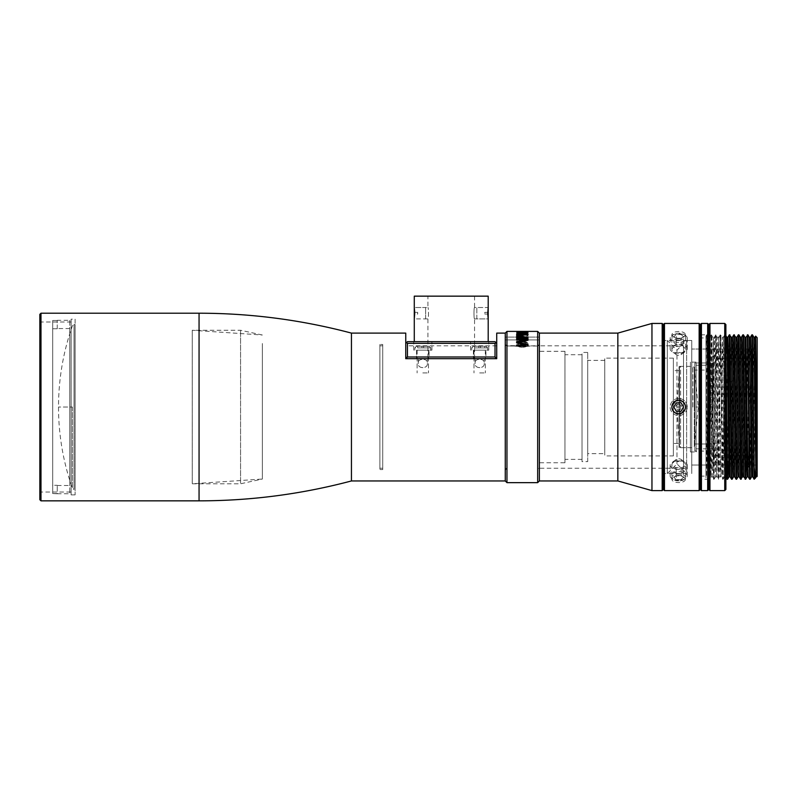 <?xml version="1.0" encoding="UTF-8"?>
<svg xmlns="http://www.w3.org/2000/svg" width="797" height="797" viewBox="0 0 797 797"><rect width="100%" height="100%" fill="white"/><g stroke="black" fill="none" stroke-linecap="round" stroke-linejoin="round"><path stroke-width="0.6" stroke-dasharray="3.98 2.99" d="M478.818 347.89L484.785 347.89L474.554 347.89L484.785 347.89L484.785 346.187L480.521 346.187L480.521 347.89L478.818 347.89L478.818 346.187L478.818 347.89L478.818 346.187L474.554 346.187L474.554 347.89L474.554 346.187L478.818 346.187L478.818 347.89L478.818 346.187L480.521 346.187L480.521 347.89L480.521 346.187L478.818 346.187L478.818 347.89L478.818 346.187L474.554 346.187L474.554 347.89L474.554 346.187L478.818 346.187L478.818 347.89M480.521 346.187L480.521 347.89L484.785 347.89L484.785 346.187L484.785 347.89L484.785 346.187L480.521 346.187L484.785 346.187L480.521 346.187L480.521 347.89L480.521 346.187L478.818 346.187L480.521 346.187L480.521 347.89L480.521 346.187M473.418 346.187L485.921 346.187L473.418 346.187L485.921 346.187L473.418 346.187L471.704 347.89L487.625 347.89L471.704 347.89L473.418 346.187M479.664 372.916L485.353 372.916L479.664 372.916M479.664 350.172L488.77 350.172L479.664 350.172M694.287 407.028L694.287 446.549L694.287 367.517L694.287 407.028L698.252 407.028L694.287 407.028M692.892 407.028L692.892 366.371L692.892 407.028M680.578 447.685L692.892 447.685L694.287 446.549L698.252 407.028L694.287 367.517L692.892 366.371L680.578 366.371L680.578 407.028L680.578 366.371L679.452 367.367L679.452 407.028L679.452 367.367L676.932 407.028L679.452 407.028L679.452 446.689L679.452 407.028L676.932 407.028L679.452 446.689L680.578 447.685L680.578 407.028L680.578 447.685M451.241 341.644L414.281 341.644L451.241 341.644M422.808 341.644L413.713 341.644L422.808 341.644M479.664 341.644L488.77 341.644L479.664 341.644M495.017 341.644L407.456 341.644L405.753 343.348L405.753 356.996L407.456 358.7L495.017 358.7L496.73 356.996L496.73 343.348L495.017 341.644M496.73 343.348L405.753 343.348L405.753 356.996L496.73 356.996L496.73 343.348L496.73 358.7L496.73 345.818L496.73 358.7L405.753 358.7L405.753 345.818L405.753 358.7L496.73 358.7L405.753 358.7L405.753 343.348M425.648 318.9L425.648 307.522L425.648 318.9L414.281 318.9L414.709 314.058L417.688 314.058L417.688 312.354L417.688 314.058L414.281 314.058L414.281 318.9L427.929 318.9C428.686 319.208 428.686 307.214 427.929 307.522C428.686 307.204 428.686 319.208 427.929 318.9L427.929 358.7L474.554 358.7L427.929 358.7M414.719 313.211L414.281 307.522L427.929 307.522L427.929 296.155L474.554 296.155L427.929 296.155M414.281 296.155L488.202 296.155M422.808 350.172L431.904 350.172L422.808 350.172M474.554 358.7L474.554 318.9C473.787 319.208 473.787 307.214 474.554 307.522L488.202 307.522L487.764 312.354L484.785 312.354L484.785 314.058L484.785 312.354L488.202 312.354L488.202 307.522L476.825 307.522L476.825 318.9L488.202 318.9L488.202 314.058L484.785 314.058L487.764 314.058M474.554 296.155L474.554 307.522C473.787 307.204 473.787 319.208 474.554 318.9L488.202 318.9L487.754 313.211M473.418 350.172L485.921 350.172L473.418 350.172L485.921 350.172L473.418 350.172L473.418 358.7L473.418 350.172M416.552 350.172L429.065 350.172L416.552 350.172L429.065 350.172L416.552 350.172L416.552 358.7L416.552 350.172M495.017 358.7L407.456 358.7M485.921 358.7L473.418 358.7L485.921 358.7L485.921 350.172L485.921 358.7L473.418 358.7L485.921 358.7M429.065 358.7L416.552 358.7L429.065 358.7L429.065 350.172L429.065 358.7L416.552 358.7L429.065 358.7M708.822 324.578L708.822 489.478L708.822 324.578M707.676 490.613L707.676 323.443M701.43 490.613L701.43 323.443M705.973 427.939L707.318 334.81L708.742 337.27L706.481 476.785L705.973 362.814L707.587 476.785L709.858 337.261L712.1 476.795L714.082 479.246L711.96 336.055L713.375 338.456L710.994 476.785L708.742 337.27L708.822 478.927L711.263 334.82L713.524 479.246L715.776 334.82L718.037 479.246L720.289 334.82L722.55 479.246L724.802 334.82L725.878 401.339M700.294 407.028L700.294 324.578L700.294 407.028M708.822 479.246L700.294 479.246L700.294 334.82L708.822 334.82M700.294 418.724L700.294 395.332M421.952 347.89L427.929 347.89L417.688 347.89L427.929 347.89L427.929 346.187L423.665 346.187L423.665 347.89L421.952 347.89L421.952 346.187L421.952 347.89L421.952 346.187L417.688 346.187L417.688 347.89L417.688 346.187L421.952 346.187L421.952 347.89L421.952 346.187L423.665 346.187L423.665 347.89L423.665 346.187L421.952 346.187L421.952 347.89L421.952 346.187L417.688 346.187L417.688 347.89L417.688 346.187L421.952 346.187L421.952 347.89M423.665 346.187L423.665 347.89L427.929 347.89L427.929 346.187L427.929 347.89L427.929 346.187L423.665 346.187L427.929 346.187L423.665 346.187L423.665 347.89L423.665 346.187L421.952 346.187L423.665 346.187L423.665 347.89L423.665 346.187M416.552 346.187L429.065 346.187L416.552 346.187L429.065 346.187L416.552 346.187L414.848 347.89L430.769 347.89L414.848 347.89L416.552 346.187M422.808 372.916L428.497 372.916L422.808 372.916M72.427 407.028L72.427 488.342L72.427 407.028L58.51 407.028L72.427 407.028M39.85 499.709L39.85 314.347M40.986 500.845L40.986 313.211M39.85 320.882L40.986 322.018L71.122 322.018L71.122 492.038L40.986 492.038L40.986 322.018L40.986 492.038L39.85 493.174L39.85 320.882L39.85 493.174M71.122 319.179L71.122 494.877L71.122 319.179L75.107 319.179L75.107 494.877L75.107 319.179M71.122 494.877L75.107 494.877M71.122 492.038L71.122 322.018M505.258 345.619L505.258 468.437L505.258 345.619L530.842 345.818C531.33 346.466 513.308 346.476 513.786 345.818C513.308 346.476 531.32 346.476 530.842 345.818L537.666 346.028L537.666 468.437L537.666 346.028L527.026 346.028L539.37 345.619L539.37 468.437L539.37 345.619M505.258 468.437L506.962 468.437L505.258 470.14L505.258 339.93L539.37 339.93L539.37 344.314L537.666 346.028L539.37 344.314L539.37 470.14L537.666 468.437L539.37 468.437M506.962 468.437L506.962 346.028L505.258 344.314L506.962 346.028L506.962 468.437M517.592 345.808L506.962 346.028L527.026 346.028L517.602 346.028L527.026 346.028L517.602 346.028L516.625 344.234L516.874 343.079L519.285 341.644L524.615 341.505L527.763 343.079L527.036 345.808L523.4 347.044L518.319 346.326L516.874 344.971L516.874 343.079M418.256 363.123L418.256 358.7L427.361 358.7L418.256 358.7L427.361 358.7L418.256 358.7L418.256 363.123C417.229 369.071 428.368 369.15 427.361 363.123L427.361 358.7L427.361 363.123C428.248 358.052 417.379 358.052 418.256 363.123C417.369 358.052 428.248 358.062 427.361 363.123C428.378 369.071 417.249 369.15 418.256 363.123M475.122 363.123L475.122 358.7L484.217 358.7L475.122 358.7L484.217 358.7L475.122 358.7L475.122 363.123C474.095 369.071 485.234 369.15 484.217 363.123L484.217 358.7L484.217 363.123C485.114 358.052 474.235 358.052 475.122 363.123C474.225 358.052 485.114 358.062 484.217 363.123C485.243 369.071 474.115 369.15 475.122 363.123M518.08 331.422L519.285 331.691L516.874 331.881L518.568 332.06L527.275 331.95M519.285 331.403L518.568 331.691M506.962 482.653L506.962 331.403M525.343 331.691L517.841 331.801M537.666 482.653L537.666 331.403M526.07 331.512L528.003 331.512M528.003 334.71L522.433 333.604L516.625 334.71L521.228 333.435L516.625 332.469L522.433 333.266L528.003 332.469L523.4 333.435L528.003 334.292L528.003 334.999L522.433 333.883L516.625 334.71M517.592 338.217L516.625 337.181L517.592 335.726L522.922 335.726L523.888 336.613L522.922 338.217L526.787 338.217L526.787 335.477L528.003 335.477L528.003 338.765L521.706 338.765L522.433 336.244L518.568 335.985L517.841 337.181L519.534 338.765L517.592 338.476L519.534 339.024L517.841 336.872L520.501 335.995L522.673 336.872L521.706 338.765M517.841 339.701L517.841 340.329L516.625 340.329L516.625 339.701L517.841 339.701L517.841 340.578L516.625 340.329M683.517 345.818L683.517 468.238L683.517 345.818L539.37 345.818L539.37 468.238L539.37 345.818M683.517 468.238L539.37 468.238M75.107 324.578L74.041 324.578L74.041 407.028L74.041 324.578L72.427 325.724C63.182 352.035 58.55 379.143 58.51 407.028C58.55 434.923 63.182 462.021 72.427 488.342L74.041 489.478L74.041 407.028L74.041 489.478L75.107 489.478L75.107 324.578L75.107 489.478M539.37 470.14L539.37 337.091L505.258 337.091L505.258 470.14M505.258 480.95L505.258 333.106M528.003 340.478L517.841 342.481M528.003 346.247L516.625 346.247M516.625 343.059L525.582 345.231M516.625 340.1L525.582 340.1M517.841 336.185L528.003 334.999L528.003 334.292M528.003 338.496L516.625 338.496M516.625 336.533L525.582 337.868M516.625 334.79L525.582 334.79M518.319 332.419L517.592 332.528M519.285 332.289L518.319 332.429M526.787 332.967L519.285 332.359M521.228 332.19L520.013 332.329M523.4 332.19L521.228 332.299M524.615 332.498L523.4 332.299M525.343 332.289L524.615 332.329M526.309 332.419L525.343 332.359M527.036 332.528L526.309 332.429M527.036 333.226L527.763 333.246M526.309 333.385L527.036 333.505M525.343 333.495L526.309 333.664M524.615 333.554L525.343 333.774M523.4 333.614L524.615 333.833M521.228 333.614L523.4 333.893M520.013 333.554L521.228 333.893M519.285 333.495L520.013 333.833M518.319 333.385L519.285 333.774M517.592 333.226L518.319 333.664M516.874 332.967L517.592 333.505M516.625 332.688L516.874 333.246M520.74 331.771L521.955 332.01M516.625 331.512L526.07 331.801M528.003 331.452L516.625 331.452M521.955 332.17L520.74 332.17M523.4 333.435L528.003 334.571M528.003 332.469L528.003 333.007L523.4 333.704M522.433 333.266L528.003 333.007M516.625 332.469L522.433 333.545M516.625 333.007L521.228 333.435M516.625 334.292L521.228 333.704M516.625 337.181L517.592 338.476M528.003 338.765L521.706 339.024M528.003 335.477L528.003 339.024M526.787 335.477L528.003 335.746M526.787 338.217L526.787 335.746M522.922 338.217L526.787 338.476M523.649 337.689L522.922 338.476M523.888 337.181L523.649 337.948M523.888 336.613L523.888 337.45M523.649 336.155L523.888 336.872M522.922 335.726L523.649 336.424M521.955 335.477L522.922 335.995M520.74 335.318L521.955 335.746M519.774 335.318L520.74 335.587M518.568 335.477L519.774 335.587M517.592 335.726L518.568 335.746M516.874 336.155L517.592 335.995M516.625 337.45L516.625 336.872M516.625 339.701L517.841 339.96M516.625 340.578L516.625 339.96M518.319 346.326L517.592 346.037M519.285 346.685L518.319 346.556M520.013 346.864L519.285 346.914M521.228 347.044L520.013 347.093M523.4 347.044L521.228 347.273M524.615 346.864L523.4 347.273M525.343 346.685L524.615 347.093M526.309 346.326L525.343 346.914M527.036 345.808L526.309 346.556M527.763 344.971L527.036 346.037M528.003 344.005L527.763 345.201M527.763 343.079L528.003 344.234M527.036 342.351L527.763 343.318M526.309 341.923L527.036 342.59M525.343 341.644L526.309 342.172M524.615 341.505L525.343 341.893M523.4 341.375L524.615 341.754M521.228 341.375L523.4 341.624M520.013 341.505L521.228 341.624M519.285 341.644L520.013 341.754M518.319 341.923L519.285 341.893M517.592 342.351L518.319 342.172M516.874 343.318L517.592 342.59M539.37 480.95L539.37 333.106L539.37 480.95M539.37 339.93L539.37 337.091L505.258 337.091L505.258 339.93L539.37 339.93M520.013 332.498L517.841 332.967M517.841 344.234L520.013 342.451L523.161 342.312L526.07 343.029L526.548 345.041L524.615 346.207L520.013 346.207L518.08 345.041L518.568 343.029M518.08 345.041L517.841 344.005M518.568 345.529L518.08 344.802M520.013 346.207L518.568 345.3M521.467 346.386L520.013 345.978M523.161 346.386L521.467 346.157M524.615 346.207L523.161 346.157M526.07 345.529L524.615 345.978M526.787 344.234L526.548 344.802M526.548 343.467L526.787 344.005M524.615 342.451L526.07 342.79M523.161 342.312L524.615 342.202M521.467 342.312L523.161 342.062M520.013 342.451L521.467 342.062M518.568 342.79L520.013 342.202M351.447 480.95L351.447 333.106M379.88 344.483L379.88 469.572L379.88 344.483L382.719 344.483L382.719 469.572L379.88 469.572M379.88 345.818L379.88 468.238L379.88 345.818L382.719 345.818L382.719 468.238L382.719 345.818M382.719 468.238L379.88 468.238M382.719 469.572L382.719 344.483M262.343 343.507L262.343 479.047L240.564 483.789L240.564 330.267L240.564 483.789L192.256 483.789L192.256 330.267L192.256 483.789L262.343 479.047L262.343 343.507M262.343 335.009L240.564 330.267L192.256 330.267L262.343 335.009M683.517 342.521L681.096 344.613L676.264 344.613L673.854 342.521L676.264 340.429L681.096 340.429L683.517 342.521L683.517 336.613L681.096 338.705L681.096 344.613M676.264 340.429L676.264 334.521L681.096 334.521L681.096 340.429M681.096 334.521L683.517 336.613M681.096 338.705L676.264 338.705L676.264 344.613M676.264 338.705L673.854 336.613L673.854 342.521M673.854 336.613L676.264 334.521M678.685 340.02A6.824 3.407 0 0 1 672.618 338.177A6.824 3.407 0 0 1 673.106 334.64A6.824 3.407 0 0 1 678.685 333.196A6.824 3.407 0 0 1 684.254 334.64A6.824 3.407 0 0 1 684.743 338.177A6.824 3.407 0 0 1 678.685 340.02M678.685 342.351A8.528 4.264 0 0 1 670.157 338.087A8.528 4.264 0 0 1 671.722 335.627A8.528 4.264 0 0 1 678.685 333.823A8.528 4.264 0 0 1 685.649 335.627A8.528 4.264 0 0 1 687.213 338.087A8.528 4.264 0 0 1 678.685 342.351M678.685 353.191A8.528 4.264 0 0 1 671.722 351.387A8.528 4.264 0 0 1 670.157 348.927A8.528 4.264 0 0 1 678.685 344.663A8.528 4.264 0 0 1 687.213 348.927A8.528 4.264 0 0 1 685.649 351.387A8.528 4.264 0 0 1 678.685 353.191M678.685 355.273A2.839 1.425 0 0 1 676.364 354.665A2.839 1.425 0 0 1 676.155 353.191A2.839 1.425 0 0 1 678.685 352.423A2.839 1.425 0 0 1 681.206 353.191A2.839 1.425 0 0 1 681.007 354.665A2.839 1.425 0 0 1 678.685 355.273M414.709 312.354L417.688 312.354L414.281 312.354L414.281 307.522L425.648 307.522M476.825 318.9L476.825 307.522M683.517 407.018L681.096 402.834L676.264 402.834L673.854 407.018L676.264 411.212L681.096 411.212L683.517 407.018M687.213 407.028A8.528 8.528 0 0 0 678.685 398.5A8.528 8.528 0 0 0 670.157 407.028A8.528 8.528 0 0 0 678.685 415.556A8.528 8.528 0 0 0 687.213 407.028M678.685 398.5A8.528 8.528 0 0 0 670.157 407.028A8.528 8.528 0 0 0 678.685 415.556A8.528 8.528 0 0 0 687.213 407.028A8.528 8.528 0 0 0 678.685 398.5M678.685 404.189A2.839 2.839 0 0 0 675.836 407.028A2.839 2.839 0 0 0 678.685 409.867A2.839 2.839 0 0 0 681.525 407.028A2.839 2.839 0 0 0 678.685 404.189M696.11 448.821L696.11 365.235L696.11 448.821L713.166 448.821L713.166 365.235L713.166 448.821M696.11 451.949L696.11 362.107L696.11 451.949L690.421 451.949L690.421 362.107L690.421 451.949M713.166 365.235L696.11 365.235M696.11 362.107L690.421 362.107M713.166 455.356L713.166 358.7L713.166 455.356L748.622 455.356L748.622 358.7L748.622 455.356M690.421 447.685L690.421 366.371L690.421 447.685L679.054 447.685L679.054 366.371L679.054 447.685M748.622 358.7L713.166 358.7M690.421 366.371L679.054 366.371M748.622 349.026L748.622 465.03L748.622 349.026L691.756 349.026L757.15 349.026M679.054 443.421L679.054 370.635L679.054 443.421L673.365 443.421L673.365 370.635L673.365 443.421M691.756 465.03L727.163 465.03L691.756 465.03L691.756 349.026L691.756 465.03M757.15 465.03L748.622 465.03M679.054 370.635L673.365 370.635M691.756 340.498L691.756 473.557L691.756 340.498L691.756 473.557L691.756 340.498L663.333 340.498L667.308 340.498L667.308 473.557L667.308 340.498L676.972 350.172L686.645 340.498L691.756 340.498M673.365 455.934L673.365 358.132L673.365 455.934L604.764 455.934L604.764 358.132L604.764 455.934M686.645 473.557L663.333 473.557L667.308 473.557L676.972 463.894L686.645 473.557L686.645 340.498L686.645 473.557M673.365 358.132L604.764 358.132M676.972 463.894L676.972 350.172L676.972 463.894M604.764 453.652L604.764 360.403L604.764 453.652L587.708 453.652L587.708 360.403L587.708 453.652M604.764 360.403L587.708 360.403M663.333 473.557L663.333 324.578L663.333 473.557M587.708 461.612L587.708 352.443L587.708 461.612L582.019 461.612L582.019 352.443L582.019 461.612M663.333 489.478L663.333 340.498L663.333 489.478M587.708 352.443L582.019 352.443M662.187 490.613L662.187 323.443M582.019 459.341L582.019 354.715L582.019 459.341L564.963 459.341L564.963 354.715L564.963 459.341M651.956 490.613L651.956 323.443M582.019 354.715L564.963 354.715M617.844 480.95L617.844 333.106M564.963 462.748L564.963 351.308L564.963 462.748L539.37 462.748L539.37 351.308L539.37 462.748M564.963 351.308L539.37 351.308M757.15 337.659L757.15 476.397M754.141 479.246L755.636 336.145M756.751 476.795L756.751 451.271L755.247 478.3M754.988 337.261L752.727 476.795M750.465 337.27L748.204 476.785M747.098 476.795L749.359 337.27M751.611 476.785L753.862 337.261M756.124 476.795L756.751 451.271M746.131 465.03L747.935 334.82M750.186 479.246L752.448 334.82M749.628 479.246L751.88 334.82M745.942 337.27L743.701 476.795M741.429 337.27L739.188 476.795M736.916 337.27L734.675 476.795M732.423 337.261L730.162 476.795M729.046 476.785L731.287 337.261M733.559 476.785L735.8 337.261M738.072 476.795L740.313 337.261M742.575 476.795L744.826 337.261M732.134 479.246L734.406 334.84M738.909 334.82L736.647 479.246M743.422 334.82L741.618 465.03M746.709 467.411L746.082 468.337L745.673 479.246M728.079 465.03L729.883 334.82M745.574 465.03L747.367 334.82M745.115 479.246L745.394 473.767M740.602 479.246L742.854 334.82M736.089 479.246L738.341 334.82M733.828 334.82L731.576 479.246M676.025 400.742L671.861 407.018C672.269 411.182 674.541 413.454 678.685 413.852L681.266 413.344M681.335 413.314L685.51 407.048M685.51 407.028C685.091 402.874 682.82 400.602 678.685 400.204L676.095 400.712M727.89 337.27L725.649 476.795L723.397 337.261L721.415 471.555L721.126 476.785L720.568 455.685L718.864 337.27L716.623 476.795L714.501 338.456L715.915 336.055M711.96 336.055L709.569 479.246L710.994 476.785L712.11 476.805L712.388 471.535L714.371 337.251L714.501 338.456L713.375 338.456L715.497 476.795L717.748 337.261L719.731 471.535L720.02 476.785L720.578 455.725L722.281 337.27L724.533 476.785L726.794 337.28M685.51 479.415C684.992 481.358 682.72 482.414 678.685 482.583C674.661 482.414 672.379 481.358 671.861 479.415C672.359 477.323 674.641 476.098 678.685 475.759C682.72 476.098 685.002 477.323 685.51 479.415L685.51 464.641C685.101 466.614 682.82 467.65 678.685 467.749C674.541 467.65 672.26 466.614 671.861 464.641C672.269 462.469 674.541 461.224 678.685 460.925C682.83 461.234 685.101 462.469 685.51 464.641M685.51 334.64C685.012 336.733 682.73 337.948 678.685 338.297C674.641 337.958 672.369 336.742 671.861 334.64C672.359 332.708 674.641 331.652 678.685 331.472C682.7 331.642 684.982 332.698 685.51 334.64L685.51 349.415C685.101 351.587 682.82 352.832 678.685 353.131C674.541 352.832 672.26 351.587 671.861 349.415C672.269 347.442 674.541 346.406 678.685 346.306C682.83 346.406 685.101 347.442 685.51 349.415M664.469 323.443L664.469 490.613M714.082 479.246L715.507 476.785L716.623 476.795L718.595 479.246L716.344 334.82L714.082 479.246M725.878 352.254L725.38 334.83L723.108 479.246L720.857 334.82L718.595 479.246L720.02 476.785M725.878 335.686L724.802 334.82L723.377 337.27L722.261 337.261L720.289 334.82L718.864 337.27M725.649 476.795L724.523 476.795L723.108 479.246L721.126 476.785L720.01 476.795M727.063 479.246L729.315 334.82M699.148 323.443L699.148 490.613M705.973 372.936L706.361 345.29L706.74 334.83L707.318 334.82L709.569 479.246L709.011 479.246L706.75 334.82L705.973 336.145L705.973 477.662L706.481 476.785L707.597 476.795L708.991 479.236M709.838 337.27L711.263 334.82L713.255 337.27M713.235 337.261L714.371 337.261L715.776 334.82L717.768 337.27L718.884 337.261M705.973 337.948L705.973 476.118L705.973 337.948L700.294 337.948M700.294 476.118L705.973 476.118M725.878 324.578L725.878 489.478M724.742 490.613L724.742 323.443M709.958 490.613L709.958 323.443M725.878 337.091L725.878 476.965L725.878 337.091L708.822 337.091M708.822 476.965L725.878 476.965M707.875 450.893L707.875 443.74L707.875 450.893L711.86 450.893L707.875 450.893M707.875 443.74L711.86 443.74L711.86 450.893L711.86 443.74L707.875 443.74M707.875 363.173L707.875 370.316L707.875 363.173L711.86 363.173L707.875 363.173M707.875 370.316L711.86 370.316L711.86 363.173L711.86 450.893L711.86 363.173L711.86 443.74L711.86 370.316L707.875 370.316M694.805 451.092L694.805 362.964L694.805 451.092L707.875 451.092M694.805 362.964L707.875 362.964M694.805 370.067L694.805 443.989L694.805 370.067L707.875 370.067M694.805 443.989L707.875 443.989M683.517 471.545L681.096 473.637L676.264 473.637L673.854 471.545L676.264 469.443L681.096 469.443L683.517 471.545L683.517 477.453L681.096 479.545L681.096 473.637M676.264 469.443L676.264 475.361L681.096 475.361L681.096 469.443M681.096 475.361L683.517 477.453M681.096 479.545L676.264 479.545L676.264 473.637M676.264 479.545L673.854 477.453L673.854 471.545M673.854 477.453L676.264 475.361M678.685 480.86A6.824 3.407 180 0 1 673.106 479.415A6.824 3.407 180 0 1 672.618 475.879A6.824 3.407 180 0 1 678.685 474.036A6.824 3.407 180 0 1 684.743 475.879A6.824 3.407 180 0 1 684.254 479.415A6.824 3.407 180 0 1 678.685 480.86M678.685 480.232A8.528 4.264 180 0 1 671.722 478.429A8.528 4.264 180 0 1 670.157 475.968A8.528 4.264 180 0 1 678.685 471.704A8.528 4.264 180 0 1 687.213 475.968A8.528 4.264 180 0 1 685.649 478.429A8.528 4.264 180 0 1 678.685 480.232M678.685 469.403A8.528 4.264 180 0 1 670.157 465.139A8.528 4.264 180 0 1 671.722 462.678A8.528 4.264 180 0 1 678.685 460.875A8.528 4.264 180 0 1 685.649 462.678A8.528 4.264 180 0 1 687.213 465.139A8.528 4.264 180 0 1 678.685 469.403M678.685 461.632A2.839 1.425 180 0 1 676.155 460.865A2.839 1.425 180 0 1 676.364 459.391A2.839 1.425 180 0 1 678.685 458.793A2.839 1.425 180 0 1 681.007 459.391A2.839 1.425 180 0 1 681.206 460.865A2.839 1.425 180 0 1 678.685 461.632M57.245 328.762L57.245 320.314L57.245 328.762L52.702 328.762L57.245 328.762M57.245 320.504L52.702 320.504L52.702 493.552L52.702 328.762L52.702 485.293L57.245 485.293L52.702 485.293L52.702 493.552L57.245 493.552L57.245 485.293L57.245 493.742L52.702 493.552L52.702 320.504L57.245 320.504M69.757 328.563L69.757 485.493L69.757 328.563L57.245 328.563M69.757 320.314L69.757 493.742L69.757 320.314L57.245 320.314M57.245 485.493L69.757 485.493M57.245 493.742L69.757 493.742M430.769 347.89L422.808 347.89L430.769 347.89L429.065 346.187L430.769 347.89L430.769 350.172L430.769 347.89M199.061 500.845L199.061 313.211M487.625 347.89L479.664 347.89L487.625 347.89L485.921 346.187L487.625 347.89L487.625 350.172L487.625 347.89M749.21 467.132L750.027 468.347M729.016 380.846L730.431 381.733L732.971 380.846M471.704 350.172L471.704 347.89L471.704 350.172M473.986 350.172L473.986 372.916L473.986 350.172M485.353 350.172L485.353 372.916L485.353 350.172M488.77 350.172L488.77 341.644L488.77 350.172M431.904 350.172L431.904 341.644L431.904 350.172M470.569 350.172L470.569 341.644L470.569 350.172M413.713 350.172L413.713 341.644L413.713 350.172M414.848 350.172L414.848 347.89L414.848 350.172M417.12 350.172L417.12 372.916L417.12 350.172M428.497 350.172L428.497 372.916L428.497 350.172M496.73 345.818L405.753 345.818M673.106 334.64L671.722 335.627M670.157 338.087L670.157 348.927M676.364 354.665L671.722 351.387M684.254 334.64L685.649 335.627M687.213 338.087L687.213 348.927M681.007 354.665L685.649 351.387M709.858 337.261L708.722 337.261M671.861 464.641L671.861 479.415M671.861 349.415L671.861 334.64M673.106 479.415L671.722 478.429M670.157 475.968L670.157 465.139M676.364 459.391L671.722 462.678M684.254 479.415L685.649 478.429M687.213 475.968L687.213 465.139M681.007 459.391L685.649 462.678"/><path stroke-width="1.2" d="M496.73 333.106L496.73 343.348L496.73 333.106L505.258 333.106L505.258 480.95L351.447 480.95L351.447 333.106L405.753 333.106L405.753 343.348L407.456 341.644L495.017 341.644L495.873 342.491L495.017 343.348L495.017 356.996L495.873 357.843L496.73 356.996L496.73 343.348L495.873 342.491M406.6 342.491L407.456 343.348L495.017 343.348M405.753 333.106L405.753 358.7L496.73 358.7L496.73 356.996M407.456 343.348L407.456 356.996L406.6 357.843L405.753 356.996M414.709 312.354L414.281 307.522L414.281 318.9L414.719 313.211M487.764 314.058L488.202 318.9L488.202 296.155L414.281 296.155L414.281 307.522M407.456 356.996L495.017 356.996M407.456 358.7L406.6 357.843M495.017 358.7L495.873 357.843M488.202 307.522L487.754 313.211M709.958 323.443L709.958 490.613L708.822 489.478L708.822 324.578L707.676 323.443L707.676 490.613L708.822 489.478L708.822 324.578L709.958 323.443L724.742 323.443L724.742 490.613L725.878 489.478L725.878 324.578L724.742 323.443M701.43 490.613L700.294 489.478L700.294 407.028L700.294 489.478L699.148 490.613L699.148 323.443L700.294 324.578L700.294 407.028L700.294 324.578L701.43 323.443L701.43 490.613L707.676 490.613M701.43 323.443L707.676 323.443M708.822 478.927L708.822 337.261M700.294 334.82L700.294 395.332M700.294 479.246L700.294 418.724M40.986 407.028L40.986 500.845L199.061 500.845L199.061 313.211L40.986 313.211L40.986 407.028M40.986 313.211L39.85 314.347L39.85 499.709L40.986 500.845M539.37 333.106L539.37 480.95L537.666 482.653L537.666 331.403L539.37 333.106L617.844 333.106L651.956 323.443L662.187 323.443L662.187 490.613L651.956 490.613L617.844 480.95L539.37 480.95L539.37 333.106M505.258 333.106L506.962 331.403L506.962 482.653L537.666 482.653M506.962 331.403L537.666 331.403M518.319 332.15L516.874 332.967L520.013 333.554L525.343 333.495L528.003 332.688L524.615 332.05L518.319 332.419M528.003 334.73L528.003 334.112L516.625 334.112L525.582 334.511L516.625 335.577L516.625 336.264L525.582 337.609L516.625 337.609L516.625 338.237L528.003 338.237L528.003 337.3L517.841 335.916L528.003 334.381L516.625 334.511M528.003 340.219L528.003 339.133L516.625 339.133L516.625 339.851L525.582 339.851L516.625 341.674L516.625 342.81L525.582 345.001L516.625 345.001L516.625 346.018L528.003 346.018L528.003 344.513L517.841 342.232L528.003 340.219L528.003 339.392L516.625 339.851M519.285 331.403L517.771 331.403M526.648 331.403L525.343 331.403M505.258 480.95L506.962 482.653M517.841 342.232L528.003 344.742L528.003 346.018M525.582 345.001L516.625 345.231L516.625 346.018M525.582 339.851L516.625 341.923L516.625 342.81M517.841 335.916L528.003 337.569L528.003 338.237M525.582 337.609L516.625 338.237M525.582 334.511L516.625 336.264M517.592 332.249L516.874 332.439M518.319 332.429L517.592 332.528M520.013 332.05L517.841 332.688L520.013 333.276L526.787 332.688L520.013 332.21M527.036 332.249L526.309 332.429M527.763 332.439L527.036 332.528M527.275 331.691L526.648 331.691M517.841 332.688L521.467 333.604L526.07 333.345L526.787 332.688M676.264 411.212L681.096 411.212L683.517 407.018L681.096 402.834L676.264 402.834L673.854 407.018L676.264 411.212M685.51 407.028A6.824 6.824 0 0 0 678.685 400.204A6.824 6.824 0 0 0 671.861 407.028A6.824 6.824 0 0 0 678.685 413.852A6.824 6.824 0 0 0 685.51 407.028C685.012 403.003 682.73 400.732 678.685 400.204C674.641 400.722 672.369 402.993 671.861 407.028L671.861 407.028C672.359 411.063 674.641 413.334 678.685 413.852C682.73 413.334 685.002 411.063 685.51 407.028L685.51 407.048M727.163 465.03L728.607 465.03L727.163 465.03M662.187 490.613L663.333 489.478L664.469 490.613L664.469 323.443L663.333 324.578L663.333 489.478L663.333 324.578L662.187 323.443M651.956 323.443L651.956 490.613M617.844 333.106L617.844 480.95M755.636 336.145L757.15 476.397L757.15 337.659L755.636 336.145L754.978 337.27M754.311 477.313L752.448 334.82L753.872 337.27L755.835 471.535L756.114 476.795L756.751 476.795M755.297 478.22L754.311 468.457M756.751 460.975L755.207 340.538L754.988 337.261L753.862 337.261M747.367 334.82L749.628 479.246L748.204 476.785L747.646 455.675L745.962 337.261L747.935 334.82L749.359 337.27L751.601 476.795L752.727 476.795L751.033 357.494L750.475 337.261L749.349 337.261M757.15 349.026L757.15 465.03L757.15 349.026M746.082 468.337L746.131 465.03M747.935 334.82L750.186 479.246L751.611 476.785M750.465 337.27L751.88 334.82L754.141 479.246L755.247 478.3M752.717 476.785L754.141 479.246M743.691 476.785L741.728 342.521L741.449 337.261L740.313 337.261L742.296 471.545L742.575 476.795L743.701 476.795L745.673 479.246L743.422 334.82L744.846 337.27L746.809 471.535L747.088 476.795L748.214 476.795M734.675 476.795L733.549 476.795L733.27 471.545L731.307 337.27L732.423 337.261L732.702 342.501L734.665 476.785L736.089 479.246L733.828 334.82L735.82 337.27L737.783 471.555L738.062 476.795L739.188 476.795L737.215 342.521L736.936 337.261L735.8 337.261M734.396 334.82L736.647 479.246L738.072 476.785M741.618 465.03L741.18 479.236L738.909 334.82L740.333 337.27M736.916 337.27L738.341 334.82L740.602 479.246L742.585 476.785M745.693 479.216L747.098 476.785M729.883 334.82L732.154 479.226L731.576 479.246L729.305 334.83L731.307 337.27M749.618 479.226L750.186 479.246M745.394 473.767L745.574 465.03M741.429 337.27L742.854 334.82L745.115 479.246M740.592 479.236L739.178 476.785M733.828 334.82L732.403 337.27M725.38 334.83L726.794 337.28L727.352 358.381L729.036 476.795L730.162 476.795L728.468 357.494L727.91 337.261L726.774 337.261M728.079 465.03L727.621 479.246L725.878 352.254M730.152 476.785L731.576 479.246M725.878 401.339L727.063 479.246L727.621 479.246M751.88 334.82L752.448 334.82M742.854 334.82L743.422 334.82M736.089 479.246L736.647 479.246M738.341 334.82L738.909 334.82M709.958 490.613L724.742 490.613M746.709 467.411L747.486 466.265L748.612 466.265L749.21 467.132M414.281 341.644L414.281 318.9M488.202 341.644L488.202 318.9M351.447 333.106C301.515 319.876 250.716 313.241 199.061 313.211M351.447 480.95C301.515 494.19 250.716 500.825 199.061 500.845M755.277 478.26L756.124 476.785M745.962 337.261L744.826 337.261M733.559 476.785L732.144 479.226M729.046 476.785L727.641 479.226M727.89 337.27L729.305 334.83M725.639 476.785L727.053 479.226M699.148 323.443L664.469 323.443M699.148 490.613L664.469 490.613"/></g></svg>
